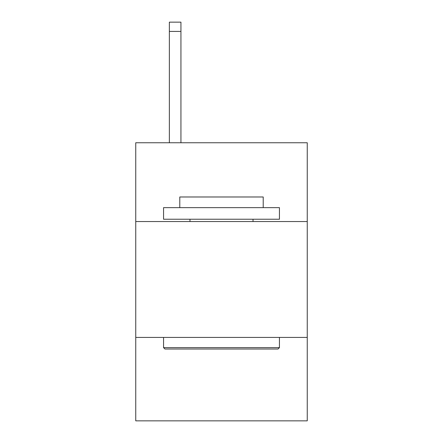 <?xml version="1.0" encoding="UTF-8"?>
<svg xmlns="http://www.w3.org/2000/svg" width="443" height="443" viewBox="0 0 443 443"><rect width="100%" height="100%" fill="white"/><g stroke="black" fill="none" stroke-linecap="round" stroke-linejoin="round"><path stroke-width="0.66" d="M307.248 221.544L307.248 142.751L135.752 142.751L135.752 221.544L307.248 221.544L307.248 420.85L135.752 420.85L135.752 221.544M307.248 337.422L135.752 337.422M164.951 349.006L163.561 347.617L279.439 347.617L278.049 349.006L164.951 349.006M279.439 207.64L279.439 219.23L163.561 219.23L163.561 207.64L279.439 207.64M179.786 207.64L179.786 196.98L263.214 196.98L263.214 207.64M279.439 337.422L279.439 347.617M163.561 337.422L163.561 347.617M253.019 219.23L253.019 221.544M189.981 219.23L189.981 221.544M180.943 142.751L180.943 31.42L169.359 31.42L169.359 22.15L180.943 22.15L180.943 31.42M169.359 142.751L169.359 31.42"/></g></svg>
